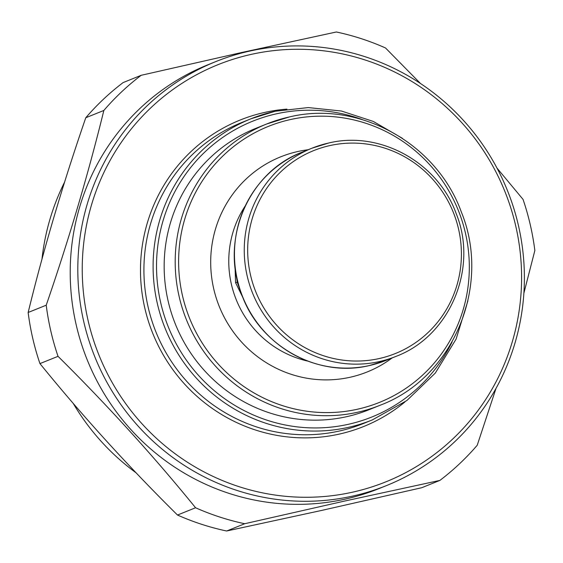 <?xml version="1.0" encoding="UTF-8"?>
<svg xmlns="http://www.w3.org/2000/svg" width="563" height="563" viewBox="0 0 563 563"><rect width="100%" height="100%" fill="white"/><g stroke="black" fill="none" stroke-linecap="round" stroke-linejoin="round"><path stroke-width="0.84" d="M242.97 297.743L235.566 282.668L235.045 266.517M289.291 116.97L266.672 123.987L255.651 128.427A151.637 147.597 -111.9 0 0 171.328 312.803A151.637 147.597 -111.9 0 0 346.414 416.733A151.637 147.597 68.1 0 0 369.004 409.723L380.032 405.283A151.637 147.597 -111.9 0 1 357.442 412.285A151.637 147.597 -111.9 0 1 182.356 308.355A151.637 147.597 -111.9 0 1 266.672 123.987A151.637 147.597 -111.9 0 1 289.262 116.977C358.701 100.031 436.642 143.157 461.386 212.152C491.703 286.159 453.025 378.026 380.032 405.283M352.459 492.196A224.827 218.831 -111.9 0 1 88.131 320.713A224.827 218.831 -111.9 0 1 251.372 54.351A224.827 218.831 68.1 0 1 515.701 225.833A224.827 218.831 68.1 0 1 352.459 492.196M352.473 496.123A228.529 222.434 -111.9 0 1 88.609 339.496A228.529 222.434 -111.9 0 1 215.685 61.634A228.529 222.434 -111.9 0 1 249.726 51.078A228.529 222.434 68.1 0 1 513.59 207.712A228.529 222.434 68.1 0 1 386.521 485.566A228.529 222.434 68.1 0 1 352.473 496.123M215.685 61.634L208.085 64.696A228.529 222.434 -111.9 0 0 81.016 342.557A228.529 222.434 -111.9 0 0 344.873 499.184A228.529 222.434 68.1 0 0 378.92 488.628L386.521 485.566M103.845 110.461L85.78 117.744C62.873 184.15 43.668 249.064 28.15 312.486A252.097 245.377 -111.9 0 0 39.952 363.607L58.024 356.33A252.097 245.377 -111.9 0 1 46.222 305.202C69.08 238.825 88.285 173.911 103.845 110.461A252.097 245.377 -111.9 0 1 141.186 75.301L241.52 52.542L336.357 31.992A252.097 245.377 68.1 0 1 385.5 47.961L420.498 83.514M58.024 356.33C107.526 405.339 153.375 455.812 195.572 507.756A252.097 245.377 -111.9 0 0 244.708 523.724L345.049 500.964L439.886 480.415A252.097 245.377 68.1 0 0 477.22 445.256L496.017 388.393M28.15 312.486L46.222 305.202M85.78 117.744A252.097 245.377 -111.9 0 1 123.114 82.585L141.186 75.301M244.708 523.724L226.643 531.008A252.097 245.377 -111.9 0 1 177.5 515.039L195.572 507.756M226.643 531.008L321.452 510.472L421.814 487.699L439.886 480.415M39.952 363.607C82.121 415.578 127.97 466.058 177.5 515.039M523.893 293.133L534.85 250.514A252.097 245.377 68.1 0 0 523.048 199.393L496.995 168.091M136.098 472.829A228.592 222.498 -111.9 0 1 73.197 403.361M41.965 259.219A228.592 222.498 -111.9 0 1 64.611 182.06M240.422 290.93L237.241 282.239L236.263 274.857M329.953 145.564A109.377 106.456 -111.9 0 1 458.542 228.986A109.377 106.456 -111.9 0 1 379.131 358.568A109.377 106.456 -111.9 0 1 250.542 275.145A109.377 106.456 -111.9 0 1 329.953 145.564M395.888 356.428L386.084 360.376A112.255 109.257 -111.9 0 1 369.363 365.563A112.255 109.257 -111.9 0 1 239.754 288.629A112.255 109.257 -111.9 0 1 302.169 152.144L311.972 148.196L328.722 143.002C380.109 130.461 437.81 162.383 456.129 213.454C478.571 268.234 449.928 336.245 395.888 356.428A112.255 109.257 -111.9 0 1 379.166 361.615A112.255 109.257 -111.9 0 1 249.557 284.681A112.255 109.257 -111.9 0 1 311.972 148.196A112.255 109.257 -111.9 0 1 328.693 143.009M307.694 361.073A100.742 98.053 -111.9 0 1 245.201 205.995M308.165 149.73A115.929 112.839 68.1 0 0 297.904 151.503A115.929 112.839 -111.9 0 0 213.729 288.847A115.929 112.839 -111.9 0 0 350.024 377.273A115.929 112.839 68.1 0 0 392.08 357.962M290.522 119.532A148.759 144.79 -111.9 0 1 465.418 232.998A148.759 144.79 -111.9 0 1 357.406 409.238A148.759 144.79 -111.9 0 1 182.511 295.779A148.759 144.79 -111.9 0 1 290.522 119.532M452.131 341.854A159.456 155.205 -111.9 0 1 348.173 424.34A159.456 155.205 -111.9 0 1 160.701 302.725A159.456 155.205 -111.9 0 1 276.482 113.81A159.456 155.205 -111.9 0 1 362.607 119.694M467.909 300.79L456.107 339.095L435.312 373.065L406.817 400.567L372.389 419.892A162.334 158.006 -111.9 0 1 348.208 427.394A162.334 158.006 -111.9 0 1 160.772 316.132A162.334 158.006 -111.9 0 1 251.042 118.758A162.334 158.006 -111.9 0 1 275.223 111.256L308.264 107.575L341.438 111.024L373.297 121.439L402.446 138.35M275.244 111.249L251.042 118.758L241.851 122.46A162.334 158.006 68.1 0 0 151.588 319.833A162.334 158.006 68.1 0 0 339.017 431.096A162.334 158.006 68.1 0 0 363.205 423.594L372.389 419.892M286.954 109.123A165.212 160.807 68.1 0 0 264.772 112.403A165.212 160.807 68.1 0 0 144.818 308.137A165.212 160.807 68.1 0 0 339.053 434.143A165.212 160.807 68.1 0 0 404.952 401.933M235.566 282.668L237.241 282.239M386.084 360.376L369.342 365.57C317.947 378.118 260.247 346.189 241.928 295.118C219.493 240.338 248.128 172.327 302.169 152.144"/></g></svg>
